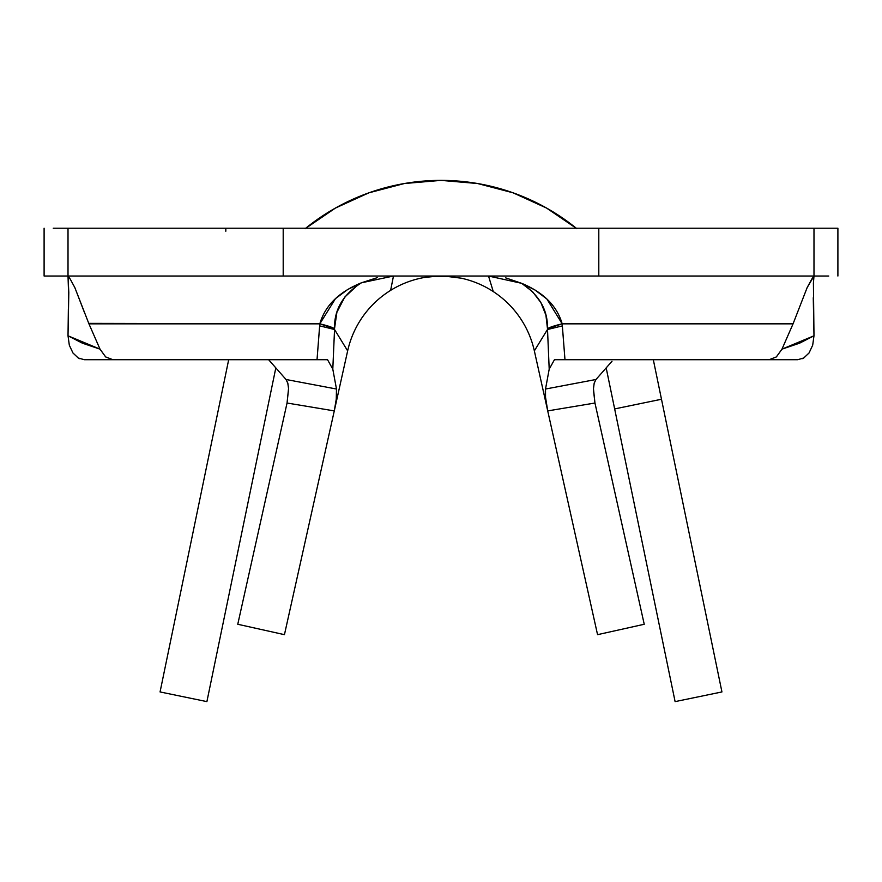 <?xml version="1.0" encoding="UTF-8"?>
<svg xmlns="http://www.w3.org/2000/svg" width="882" height="882" viewBox="0 0 882 882"><rect width="100%" height="100%" fill="white"/><g stroke="black" fill="none" stroke-linecap="round" stroke-linejoin="round"><path stroke-width="1.32" d="M769.159 359.702L776.369 356.923L781.981 349.151L793.061 323.837L562.176 323.837C557.027 305.944 543.521 292.438 521.681 283.331C539.332 295.084 547.931 310.199 547.479 328.666L562.176 323.837L564.976 359.713L797.659 359.713L554.447 359.713L549.199 369.139L554.447 359.713L564.976 359.713L562.352 325.888L547.457 329.526L562.352 325.888L562.176 323.837A71.729 8.159 174.5 0 0 547.479 328.666L549.199 369.139L545.517 389.028L595.978 379.492L594.17 383.284L593.399 389.359L594.953 403.019L547.722 410.902L597.555 634.665L644.235 624.269L597.555 634.665L534.349 350.871L547.722 410.902L545.385 396.36L545.297 390.991M493.27 291.578A95.642 95.642 0 0 1 534.349 350.871L547.457 329.526L534.349 350.871A95.642 95.642 0 0 0 493.27 291.578L488.518 276.022L493.27 291.578A95.642 95.642 0 0 0 460.746 278.084M357.563 285.173L344.763 297.091L336.891 312.294L334.521 328.677C334.069 309.758 343.032 294.467 361.433 282.802C338.942 291.92 325.072 305.602 319.824 323.837L334.521 328.677L334.543 329.515L334.521 328.677A71.729 8.17 -174.5 0 0 319.824 323.837L317.024 359.713L327.553 359.713L332.801 369.139L334.543 329.515L347.651 350.871A95.642 95.642 0 0 1 424.297 277.488M265.383 359.713L268.635 359.713L286.022 379.492L268.635 359.713M611.998 361.267L595.978 379.492L611.998 361.267M334.543 329.515L332.801 369.139L336.483 389.028L286.022 379.492L287.741 382.942L288.568 388.389L287.047 403.019L334.278 410.902L284.445 634.665L237.765 624.269L287.047 403.019L288.579 388.83L287.863 383.394L286.022 379.492L336.483 389.028L336.472 397.925L334.278 410.902L287.047 403.019L237.765 624.269L284.445 634.665L347.651 350.871L334.543 329.515L319.648 325.844L319.824 323.837L88.939 323.837L100.019 349.151L105.631 356.912L112.918 359.713L327.553 359.713L332.801 369.139L336.483 389.028L336.251 399.877L334.278 410.902L347.651 350.871A95.642 95.642 0 0 1 390.616 290.365L393.482 276.022L390.616 290.365M53.251 228.206L68.013 228.206L68.013 276.022L283.199 276.022L283.199 228.206L68.013 228.206L68.013 276.022L44.1 276.022L44.1 228.206L44.1 276.022L53.251 276.022M68.664 276.838L68.013 276.022L813.987 276.022L813.987 228.206L598.801 228.206L598.801 276.022L813.987 276.022L813.987 228.206L837.9 228.206L837.9 276.022L837.9 228.206L828.749 228.206M828.749 276.022L813.987 276.022L811.76 279.131L807.151 287.609L793.061 323.837L781.981 349.151L799.599 343.175L813.987 335.799L813.27 297.752M68.366 308.843L68.013 335.799L69.325 345.215L72.963 352.987L78.244 357.993L84.341 359.713L317.024 359.713L319.648 325.844M797.747 359.702L803.767 357.982L809.048 352.965L812.686 345.193L813.987 335.799L813.413 282.935M68.013 228.206L598.801 228.206L598.801 276.022L283.199 276.022L283.199 228.206L813.987 228.206M813.38 283.585L813.987 276.022L807.151 287.609L793.061 323.837L562.176 323.837L546.928 299.053L535.065 290.046L521.681 283.331L505.695 277.874M68.013 276.022L68.807 292.581L68.013 335.799L82.401 343.175L100.019 349.151L88.939 323.837L74.849 287.62L70.262 279.153L68.013 276.022L68.73 297.741M377.253 277.665L361.433 282.802L347.673 289.517L335.469 298.623L319.824 323.837L88.729 323.363M84.253 359.702L112.841 359.702M105.719 356.99L100.019 349.151L68.013 335.799L69.325 345.215L72.963 352.987M78.244 357.993L79.556 358.665M802.499 358.643L803.767 357.982M809.048 352.965L812.686 345.193L813.987 335.799L781.981 349.151L776.303 356.967M84.33 312.228L74.849 287.62L70.262 279.153M225.814 228.206L225.814 231.238M594.942 402.942L644.235 624.269L594.953 403.019L547.722 410.902L545.528 397.958L545.517 389.028L549.199 369.139L547.479 328.666L545.925 315.194L540.909 302.614L532.596 291.744L521.681 283.331L488.518 276.022M393.482 276.022L361.433 282.802M545.517 389.028L595.978 379.492L594.259 382.942L593.432 388.378L594.953 403.019M576.255 228.206A215.186 215.186 0 0 0 305.745 228.206A215.186 215.186 0 0 1 576.255 228.206M653.319 359.713L661.489 399.248L614.655 408.917L606.177 367.882L675.105 701.62L614.655 408.917L661.489 399.248L653.319 359.713M275.823 367.882L206.895 701.62L160.061 691.94L228.681 359.713L160.061 691.94L206.895 701.62L275.823 367.882M721.939 691.94L661.489 399.248L721.939 691.94L675.105 701.62L721.939 691.94M305.095 228.736L335.447 208.053L368.874 192.827L404.408 183.522L441 180.38L477.592 183.522L513.126 192.827L546.553 208.053L576.905 228.736M423.867 277.565L432.632 276.595L448.618 276.606L461.187 278.183"/></g></svg>
